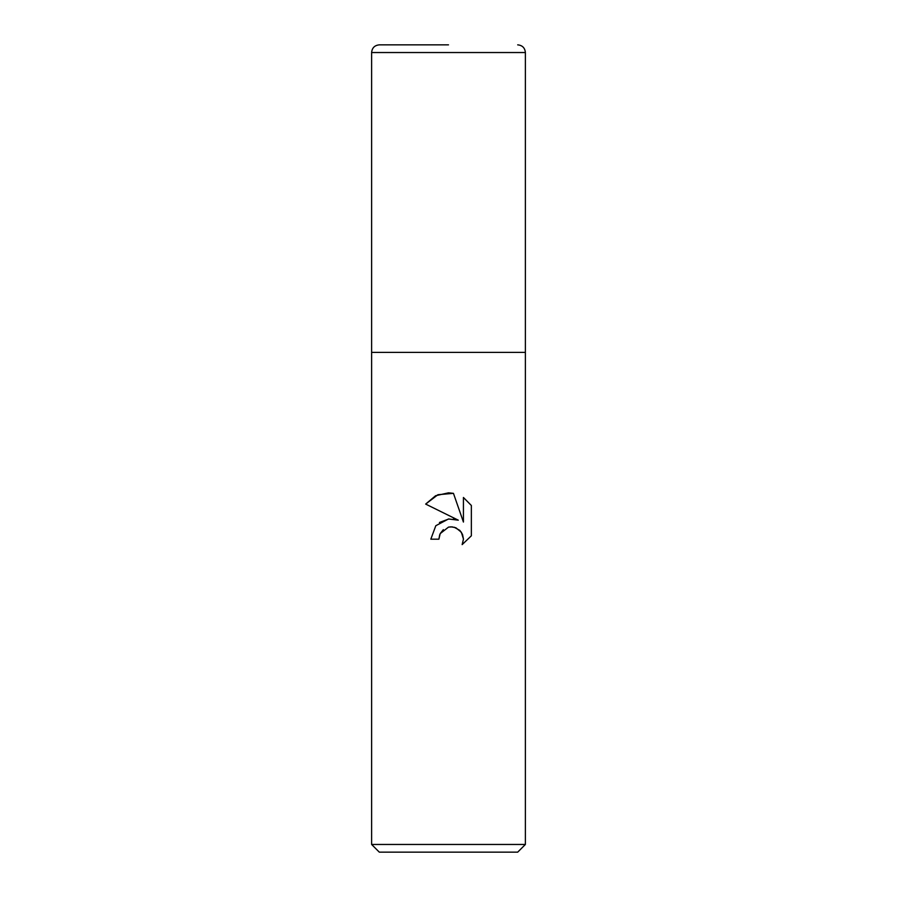 <?xml version="1.0" encoding="UTF-8"?>
<svg xmlns="http://www.w3.org/2000/svg" width="897" height="897" viewBox="0 0 897 897"><rect width="100%" height="100%" fill="white"/><g stroke="black" fill="none" stroke-linecap="round" stroke-linejoin="round"><path stroke-width="1.35" d="M371.616 844.458L371.616 352.398L525.384 352.398L525.384 844.458L371.616 844.458L379.308 852.15L517.692 852.15L525.384 844.458M458.289 520.17L425.66 504.08L435.594 495.738L448.5 492.823L453.456 493.35L463.424 522.054L463.424 497.476L471.351 505.482L471.351 535.812L462.157 544.602L463.457 539.108L461.372 532.257L455.889 527.772L451.18 526.831L448.5 527.122L440.192 533.614L438.891 539.187L430.818 539.187L435.819 525.709L448.5 518.982L458.289 520.17L453.433 518.959M438.891 539.187L439.721 534.69M454.106 527.189L459.869 530.43L462.516 534.41L463.457 539.108L462.157 544.602L471.351 535.812M449.005 518.926L439.429 522.48M440.192 533.614L443.342 529.645M448.803 527.066L452.615 526.909M471.351 505.482L463.424 497.476M453.456 493.35L437.927 494.707L425.66 504.08M448.5 44.85L379.308 44.85L448.5 44.85M525.384 52.542L371.616 52.542L371.616 352.398L525.384 352.398L525.384 52.542C524.936 47.866 522.368 45.31 517.692 44.85M371.616 52.542C372.064 47.866 374.632 45.31 379.308 44.85"/></g></svg>
